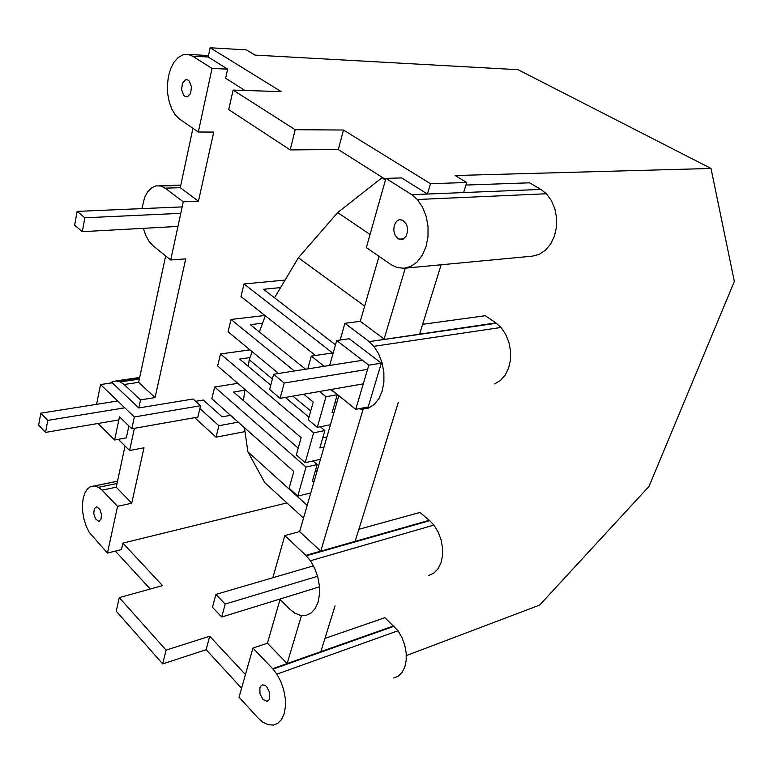 <?xml version="1.0" encoding="UTF-8"?>
<svg xmlns="http://www.w3.org/2000/svg" width="773" height="773" viewBox="0 0 773 773"><rect width="100%" height="100%" fill="white"/><g stroke="black" fill="none" stroke-linecap="round" stroke-linejoin="round"><path stroke-width="1.16" d="M40.805 413.178L47.771 420.386L45.568 432.397L38.65 425.14L40.805 413.178L117.689 400.994M45.568 432.397L118.829 419.942M47.771 420.386L124.801 407.815M82.305 231.668L84.846 217.793L77.116 211.387L74.633 225.194L82.305 231.668L177.954 226.431M84.846 217.793L180.776 213.319M77.116 211.387L182.167 206.903M273.623 374.248L269.632 389.486L280.126 398.337L284.213 383.031L273.623 374.248L362.469 360.295M284.213 383.031L367.571 369.349M280.126 398.337L363.271 383.872M215.86 594.427L212.478 607.317L221.725 617.009L225.185 604.071L215.86 594.427L313.5 565.836M225.185 604.071L317.597 576.272M221.725 617.009L319.481 586.842M310.553 493.715L310.485 493.029M307.19 505.368L247.882 451.809L264.81 482.69L303.518 518.094M265.303 315.79L259.38 331.975M252.172 351.667L249.225 359.716L272.376 379.002M310.727 410.946L292.909 396.105M243.389 400.578L244.973 389.466M248.278 366.344L249.225 359.716M244.413 427.633L247.882 451.809M382.393 177.442L337.695 212.565L298.397 257.767L274.512 297.779M385.456 180.041L381.804 177.732M370.045 234.48L337.695 212.565M364.663 306.108L298.397 257.767M406.347 655.572L539.641 605.114L649.011 486.42L734.35 281.449L711.015 168.456L518.055 69.696L254.974 55.096L246.326 49.887L210.15 47.771L208.179 56.98L192.612 56.168L212.044 68.439L227.629 69.145L225.619 78.237L244.954 90.47M711.015 168.456L455.142 175.519L466.737 182.496L463.607 192.564L427.421 194.042L401.631 177.925L385.93 178.37L366.334 247.602L391.196 264.714L397.177 267.584L404.211 268.26L532.365 256.153L539.216 254.317L545.448 250.191L550.637 244.017L554.386 236.219L556.425 227.33L556.589 217.986L554.869 208.845L551.371 200.574L546.376 193.752L540.907 189.414L529.515 182.815L465.945 185.056M494.652 383.872L500.411 380.509L505.175 375.147L508.615 368.122L510.46 359.928L510.567 351.145L508.924 342.4L505.648 334.313L500.991 327.462L495.908 322.901L485.328 315.713L422.628 324.322M279.662 599.133L290.03 609.395L294.919 613.202L300.629 615.395L303.944 615.637L306.166 615.337L311.132 612.999L315.2 608.506L318.061 602.157L319.491 594.379L319.384 585.721L317.742 576.813L314.688 568.271L310.446 560.734L306.253 555.797L429.73 520.664L419.923 512.431L358.875 529.302M393.776 678.008L398.114 676.278L401.999 672.558L404.752 667.176L406.183 660.48L406.183 652.943L404.733 645.117L401.941 637.541L398.018 630.758L384.925 617.685L324.931 638.411M495.908 322.901L369.146 341.637L496.314 323.269M385.93 178.37L411.748 194.69L417.323 199.511L422.473 207.058L426.136 216.218L428.02 226.325L428 236.654L426.087 246.461L422.425 255.042L417.294 261.805L411.072 266.299L404.211 268.26M441.151 264.772L419.652 333.888M379.021 256.336L360.276 321.326L384.104 339.018L405.274 268.154M358.643 408.772L362.17 409.197L368.479 408.067L374.18 404.501L378.867 398.704L382.191 391.061L383.901 382.104L383.862 372.46L382.084 362.827L378.673 353.899L373.89 346.314L369.146 341.637M373.89 346.314L500.991 327.462M429.363 520.277L355.116 541.38L398.366 402.337M355.116 541.38L320.718 551.149L363.136 409.188M192.931 128.299L180.244 187.684L165.084 188.148L160.9 186.032L180.718 185.452M160.9 186.032L156.136 185.829L151.653 187.791L147.73 191.752L144.628 197.434L141.903 208.623M159.422 185.733L180.795 185.124M131.806 428.773L197.849 417.101L200.565 405.719L134.338 416.966L131.806 428.773L119.477 416.821L114.626 440.001L126.328 437.876L128.878 425.933M143.324 228.325L145.894 235.707L149.363 241.785L153.064 245.775L170.707 259.989L185.733 258.858L155.073 397.583L140.512 399.912L138.782 407.951L112.278 382.819L100.538 384.548L96.577 404.337M140.512 399.912L124.124 384.51L120.356 381.891L116.076 380.915L112.046 381.93L110.288 383.118M134.386 428.319L129.593 450.524L118.298 439.335M170.707 259.989L183.259 201.811L165.084 188.148M138.782 407.951L193.105 399.003L200.565 405.719M230.547 415.323L222.112 416.84L203.318 400.037L195.666 401.303M131.739 503.204L116.23 487.193L102.094 490.169L98.538 487.319L94.364 485.956L90.712 486.526L87.426 488.951L84.846 493.058L83.146 498.546L82.421 505.049L82.721 512.141L84.025 519.35L86.238 526.22L89.224 532.288L107.447 553.082L117.554 506.354L131.739 503.204L143.981 447.789L129.593 450.524M107.447 553.082L121.467 549.593L122.897 543.11L286.909 502.904M192.612 56.168L188.139 54.439L183.046 54.825L178.225 57.482L174.012 62.198L170.678 68.633L168.437 76.343L167.412 84.808L167.664 93.485L169.19 101.804L171.877 109.225L175.548 115.264L179.5 119.052L198.323 132.009L212.044 68.439M198.323 132.009L213.734 132.077L198.458 201.212L183.259 201.811M194.699 417.662L216.044 437.17L218.875 425.72L199.888 408.569M238.229 422.145L218.875 425.72M134.338 416.966L100.538 384.548M114.626 440.001L98.007 423.478M244.983 431.624L216.044 437.17M237.823 383.331L214.681 387.012L211.841 398.733L293.808 471.462L289.102 488.265L297.789 496.102L310.765 492.952M315.278 471.076L317.21 470.641M244.877 390.172L233.543 392.037L298.204 448.137M312.959 460.94L317.152 464.573L312.292 481.482L314.215 481.028M214.681 387.012L306.031 467.066L317.152 464.573M313.616 432.822L305.171 462.66L296.32 454.92L301.132 437.653L217.609 365.987L220.508 353.957L313.616 432.822L324.844 430.561L319.858 447.925L324.013 447.045M305.171 462.66L320.486 459.278M306.031 467.066L297.789 496.102M249.998 357.59L239.62 359.087L270.753 385.196M285.343 397.428L308.968 417.236M320.293 426.744L324.844 430.561M322.747 437.866L326.911 437.006M249.998 349.869L220.508 353.957M155.073 397.583L138.638 382.345L124.124 384.51M120.356 381.891L139.333 379.099M116.076 380.915L139.681 377.466M138.638 382.345L165.654 255.921M180.244 187.684L198.458 201.212M332.284 390.732L337.25 394.732L332.119 412.54L334.071 412.164M337.25 394.732L325.984 396.742L317.307 427.334L330.448 424.725M334.902 402.878L336.854 402.511M264.917 315.481L231.03 319.452L294.358 370.992M319.52 391.486L325.984 396.742M262.598 323.182L250.336 324.679L305.606 369.233M278.599 373.475L228.054 331.762L231.03 319.452M303.75 394.23L313.22 402.037L308.272 419.729L317.307 427.334M272.859 577.731L284.802 535.554L299.624 531.602L338.825 395.699M360.276 321.326L344.893 323.317L340.168 340.023M398.018 630.758L276.889 674.153L280.86 681.631L283.73 689.941L285.295 698.473L285.43 706.619L284.135 713.808L281.517 719.518L277.758 723.373L273.536 725.074L268.009 724.688L262.694 722.108L258.124 718.078L239.06 697.198L252.945 648.074L267.429 643.223L280.039 599.5M245.456 674.568L209.705 636.227L166.098 650.112L119.274 597.616L162.514 585.605L122.897 543.11M241.601 688.221L206.149 649.707L209.705 636.227M285.082 280.077L244.036 283.971L240.973 296.552L315.51 355.474M280.599 287.585L263.516 289.286L335.482 344.845M244.036 283.971L332.554 352.942M381.331 363.146L368.808 365.165L336.709 340.507L349.232 338.748L381.331 363.146L368.17 406.956L355.735 409.332L331.095 389.466M344.893 323.317L368.731 341.231M368.808 365.165L355.735 409.332M324.177 366.315L311.306 356.102L333.231 352.836M311.306 356.102L307.799 368.885M336.709 340.507L329.675 365.445M187.404 96.847L190.641 93.398L191.462 86.914L189.375 81.223L187.849 79.938L185.626 79.696L182.409 83.194L181.607 89.629L183.665 95.282L185.269 96.625L187.404 96.847M102.094 490.169L117.554 506.354M98.422 521.244L100.944 519.504L101.524 514.547L99.814 509.291L96.702 506.837L94.316 508.615L93.755 513.552L95.446 518.77L98.422 521.244M125.033 446.002L116.23 487.193M94.499 485.966L117.506 481.202M115.361 551.11L150.252 589.007M206.149 649.707L162.678 663.901L116.23 611.163L119.274 597.616M162.678 663.901L166.098 650.112M411.748 194.69L427.421 194.042L430.513 183.703L343.492 130.028L338.323 149.556L290.184 149.904L228.731 109.631L233.108 90.093L295.199 129.709L290.184 149.904M385.611 179.481L338.323 149.556M466.737 182.496L430.513 183.703M188.139 54.439L208.488 55.53M98.538 487.319L117.023 483.473M393.766 230.489L395.148 235.321L397.989 238.654L401.554 239.591L403.313 239.05L406.183 236.113L407.564 231.427L407.091 226.247L406.163 223.928L402.52 220.17L399.709 219.696L397.95 220.266L396.385 221.474L394.22 225.426L393.766 230.489M417.323 199.511L546.376 193.752M540.907 189.414L463.607 192.564M393.776 625.859L320.814 651.649L335.028 605.945M233.108 90.093L281.237 91.629L210.15 47.771M343.492 130.028L295.199 129.709M299.624 531.602L320.718 551.149L305.886 555.372L306.253 555.797M208.179 56.98L227.629 69.145M330.486 389.573L331.984 390.78M320.814 651.649L272.627 668.684L252.945 648.074M276.889 674.153L272.627 668.684M272.966 669.128L394.114 626.256M284.802 535.554L305.886 555.372M428.696 575.489L433.769 573.18L437.953 568.918L440.939 562.986L442.514 555.787L442.543 547.825L441.025 539.67L438.069 531.911L433.895 525.089L429.73 520.664M262.607 684.839L260.511 686.347L259.863 687.815L259.989 693.825L262.897 699.401L266.907 701.275L269.023 699.787L269.68 698.319L269.564 692.26L266.627 686.666L265.294 685.525L262.607 684.839M310.446 560.734L433.895 525.089M301.48 615.53L287.131 663.553L267.429 643.223M117.834 381.05L139.594 377.862M187.858 96.693L185.269 96.625M99.649 521.021L98.596 521.263M94.364 485.956L117.515 481.164M94.557 485.966L117.506 481.221M267.98 700.86L266.869 701.275M403.709 238.828L398.926 239.176"/></g></svg>
